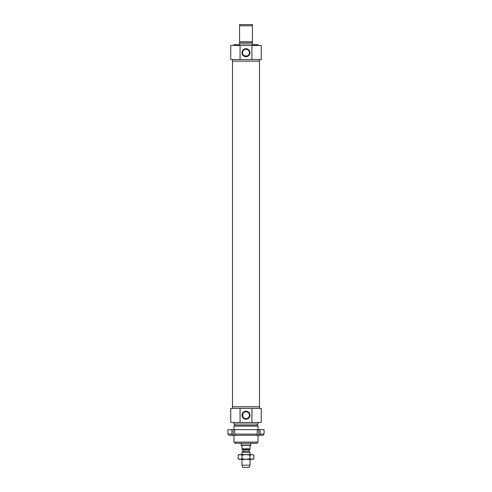 <?xml version="1.0" encoding="UTF-8"?>
<svg xmlns="http://www.w3.org/2000/svg" width="492" height="492" viewBox="0 0 492 492"><rect width="100%" height="100%" fill="white"/><g stroke="black" fill="none" stroke-linecap="round" stroke-linejoin="round"><path stroke-width="0.74" d="M253.878 458.759L252.827 459.368L239.173 459.368L238.122 458.759L240.09 459.368L242.058 458.759L246 459.368L249.942 458.759L251.91 459.368L253.878 458.759L253.878 455.161L251.91 454.553L253.878 455.161M238.122 455.161L239.173 454.553L251.91 454.553L249.942 455.161L246 454.553L242.058 455.161L240.09 454.553L238.122 455.161L238.122 458.759M242.058 458.759L242.058 455.161M249.942 458.759L249.942 455.161M232.513 408.385L232.513 406.779L259.487 406.779L259.487 61.131L232.513 61.131L259.487 61.131L259.487 59.526M234.727 429.664L234.727 434.079A3694.846 2612.649 90 0 0 235.582 435.285L232.741 435.285A3694.846 2612.649 -90 0 1 231.886 434.079L231.886 429.664L260.114 429.664L260.114 434.079A3694.846 2612.649 90 0 1 259.259 435.285L256.418 435.285A3694.846 2612.649 -90 0 0 257.273 434.079L257.273 429.664M233.226 429.664L233.226 435.285M258.774 429.664L258.774 435.285M231.886 434.079L227.937 434.079L227.937 429.664L231.886 429.664M260.114 429.664L264.063 429.664L264.063 434.079L260.114 434.079M257.273 434.079L234.727 434.079M259.259 435.285L262.863 435.285L264.063 434.079M235.582 435.285L256.418 435.285M227.937 434.079L229.137 435.285L232.741 435.285M249.333 451.834L242.827 451.558L249.333 451.834L250.016 452.228L241.984 452.228L241.984 454.553M242.827 451.558L242.827 450.057L249.173 450.057L249.173 451.558M249.173 450.057L249.493 449.737M241.984 449.682L250.016 449.682M241.344 445.641L241.984 446.281L241.984 448.772C241.984 450.1 241.984 450.1 241.984 448.772L250.016 448.772L250.016 446.281L250.656 445.322L241.344 445.322L241.344 445.641M250.016 448.772C250.016 450.1 250.016 450.1 250.016 448.772M250.815 443.31L250.815 445.045L241.185 445.045L241.185 443.31M250.016 459.368L250.016 465.192L241.984 465.192L241.984 459.368M250.016 452.228L250.016 454.553M250.016 465.192L249.21 467.4L242.79 467.4L241.984 465.192M249.438 415.211C249.253 413.126 248.103 411.982 246 411.773C241.554 411.576 241.554 418.846 246 418.649C248.103 418.44 249.253 417.296 249.438 415.211A3.438 3.438 0 0 1 244.278 418.188A3.438 3.438 0 0 1 244.278 412.234A3.438 3.438 0 0 1 249.438 415.211M246 426.054L258.042 426.054L257.642 425.648L234.358 425.648L233.958 426.054L246 426.054M233.958 442.111L235.164 443.31L256.836 443.31L258.042 442.111L233.958 442.111L233.958 435.285M250.004 415.211A4.004 4.004 0 0 0 244.001 411.749A4.004 4.004 0 0 0 244.001 418.674A4.004 4.004 0 0 0 250.004 415.211M251.941 422.437L240.059 422.437L240.059 408.385L251.941 408.385L251.941 422.437L261.258 422.437L261.258 408.385L251.941 408.385M240.059 422.437L230.742 422.437L230.742 408.385L240.059 408.385M233.958 422.437L233.958 424.043L258.042 424.043L258.042 422.437M232.513 59.526L232.513 406.779L259.487 406.779L259.487 408.385M258.042 45.473L258.042 44.674L252.421 44.674L252.421 24.6L239.579 24.6L239.579 44.674L233.958 44.674L233.958 45.473M252.421 41.863L239.579 41.863M239.579 42.263L252.421 42.263M239.579 25.805L252.421 25.805M247.113 55.953L244.887 55.953L247.113 55.953M249.438 52.699A3.438 3.438 0 0 1 244.278 55.682A3.438 3.438 0 0 1 244.278 49.723A3.438 3.438 0 0 1 249.438 52.699M250.004 52.699A4.004 4.004 0 0 0 244.001 49.237A4.004 4.004 0 0 0 244.001 56.168A4.004 4.004 0 0 0 250.004 52.699M240.059 59.526L240.059 45.473L251.941 45.473L251.941 59.526L230.742 59.526L230.742 45.473L240.059 45.473M251.941 59.526L261.258 59.526L261.258 45.473L251.941 45.473M239.579 43.868L252.421 43.868M242.667 451.834L241.984 452.228M242.827 450.057L242.507 449.737M258.042 442.111L258.042 435.285M258.042 429.664L258.042 426.054M233.958 429.664L233.958 426.054M257.242 425.648L257.242 424.043M234.758 425.648L234.758 424.043"/></g></svg>
